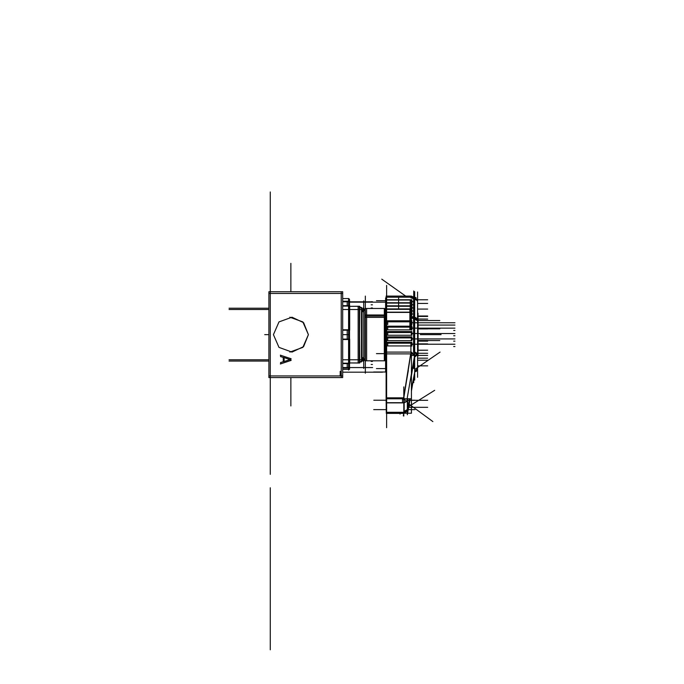 <?xml version="1.0" encoding="UTF-8"?>
<svg xmlns="http://www.w3.org/2000/svg" width="684" height="684" viewBox="0 0 684 684"><rect width="100%" height="100%" fill="white"/><g stroke="black" fill="none" stroke-linecap="round" stroke-linejoin="round"><path stroke-width="1.03" d="M349.661 362.93L359.758 362.982L359.391 306.381M359.391 362.982L359.758 307.031L359.724 306.321L358.159 306.321L359.758 306.321L349.661 306.381M359.758 362.563L361.528 360.801L359.758 362.623L361.528 360.853L359.758 362.623L361.528 360.853L361.528 308.458L359.758 306.74M359.322 362.982L349.661 362.982L359.339 362.982L349.661 362.982L359.322 363.05L359.322 306.252L349.661 306.321L359.322 306.321M364.991 360.853L364.991 314.999L384.733 314.999L384.733 360.853L364.991 360.853M364.991 317.333L364.991 308.458L384.733 308.458L384.733 317.333L364.991 317.333M384.348 360.853L384.348 308.458M349.558 299.455L349.558 369.061L348.601 370.001L348.601 298.489L348.601 370.001L348.601 298.489L348.601 370.001L348.601 298.489L348.601 370.001L349.558 369.061L348.601 370.001L349.558 369.061L348.601 370.001L349.558 369.061L349.558 299.455L349.558 369.061L349.558 299.455L349.558 369.061L349.558 299.455L348.797 298.686L349.558 299.455M348.669 363.657L348.669 364.888M348.797 298.557L348.797 369.369L342.658 369.369L348.797 369.369L342.658 369.369L348.797 369.369L342.658 369.369L348.797 369.369L348.797 298.557L348.797 369.369L348.797 298.557L348.797 369.369L348.797 298.557L342.658 298.557L348.797 298.557M348.669 330.244L348.669 338.238M417.779 337.588L417.779 335.374M386.135 296.899L386.135 372.404M411.443 317.171L414.265 317.171L414.265 353.577M411.315 346.113L411.315 342.145M386.127 346.01L386.127 342.257L411.349 342.257M411.862 346.01L411.862 342.257L411.375 342.257M386.127 340.649L386.127 336.896L411.862 336.896L411.862 340.649M411.315 340.752L411.315 336.784M386.135 336.896L386.127 331.535L411.315 331.535M411.862 335.288L411.862 331.535L411.375 331.535M411.315 335.391L411.315 331.424M386.127 329.936L386.127 326.174L411.315 326.174M411.862 329.936L411.862 326.174L411.375 326.174M411.315 330.03L411.315 326.063M386.127 324.575L386.127 320.822L411.862 320.822L411.862 324.575M411.315 324.669L411.315 320.711M411.315 299.652L411.315 315.281M411.836 299.763L411.375 299.763L411.862 299.763L411.862 305.936M411.836 302.738L410.272 302.738L410.272 299.763L411.315 299.763L386.127 299.763L386.127 305.936M411.375 299.763L411.375 302.738M414.23 296.899L413.281 296.899L414.265 296.899L414.265 317.171M413.726 297.822L413.726 296.899M411.836 312.143L411.375 312.143L411.862 312.143L411.862 315.221M410.272 315.11L410.272 312.143L411.315 312.143L386.127 312.143L386.127 315.221M411.375 312.143L411.375 315.11M410.272 312.015L410.272 309.048L411.862 309.048L386.127 309.031L386.127 305.953L411.862 305.953L411.862 312.126M386.127 309.048L386.127 312.126M411.315 308.937L411.375 312.015M411.375 305.953L411.375 308.92M411.375 302.858L411.862 302.858L411.375 302.858L411.375 305.825M404.133 412.153L404.133 413.367L386.272 413.367L386.272 412.153M403.791 412.503L403.791 411.349M404.133 398.823L404.133 403.004M386.272 398.755L386.272 403.004M403.791 412.469L403.791 402.628M410.776 310.151L410.776 329.876M410.956 329.876L410.956 310.151L410.956 329.876M411.443 310.211L411.443 329.748M386.135 310.151L386.135 331.535M384.348 316.128L365.376 316.128L384.348 316.128L365.376 316.128L384.348 316.128L384.348 360.682L384.348 314.999M411.375 342.522L411.375 345.95L411.375 342.522M411.375 337.161L411.375 340.589L411.375 337.161M411.375 331.8L411.375 335.228L411.375 331.8M411.375 326.439L411.375 329.876L411.375 326.439M411.375 321.087L411.375 324.515L411.375 321.087M403.791 402.688L403.791 398.772L403.791 402.688M364.965 358.989L364.965 310.314L364.469 309.228L363.307 308.886L362.075 310.314L362.075 358.989L362.563 360.075L363.726 360.425L364.965 358.989L362.075 358.989L363.435 360.434L364.333 360.177L364.965 358.989L364.965 310.314L364.461 309.219L363.469 308.869L362.075 310.314L364.965 310.314L363.52 308.869L362.075 310.314L362.075 358.989L363.52 360.434L364.965 358.989M292.008 317.239L303.636 322.711L308.364 334.656L303.636 346.6L292.008 352.072L278.969 347.369L273.463 334.656L278.969 321.933L292.008 317.239L303.636 322.711L308.364 334.656L303.636 346.6L292.008 352.072M289.819 317.239L302.858 321.933L308.364 334.656L302.858 347.369L289.819 352.072M270.283 314.024L270.283 331.475L270.283 314.024M270.283 303.713L270.283 309.767M270.283 301.96L270.283 377.559M270.283 291.367L270.283 330.817M365.025 308.458L366.59 308.458L366.59 316.128L365.025 316.128L366.59 316.128L366.59 360.853L365.025 360.853M409.853 329.876L409.853 310.151M363.101 357.612L364.273 360.22L362.469 357.997L364.273 360.22L363.101 357.612L364.273 360.22L362.469 357.997L364.273 360.22L363.101 357.612M362.469 311.305L364.273 309.082L363.101 311.699L364.273 309.082L362.469 311.305L364.273 309.082L363.101 311.699L364.273 309.082L362.469 311.305M270.283 361.058L270.283 357.587L270.283 361.058M270.283 308.253L270.283 304.782L270.283 308.253M270.283 359.818L270.283 363.281L270.283 359.818M270.283 309.493L270.283 306.022L270.283 309.493M270.283 219.265L270.283 226.695L270.283 219.265M270.283 285.023L270.283 301.558L270.283 285.023M362.947 357.664L364.273 360.22L362.947 357.664M384.733 308.518L385.588 309.698L384.733 308.518M385.588 359.613L384.733 360.793L385.588 359.51M268.863 291.752L342.658 291.752L342.658 377.559L268.863 377.559L342.658 377.559L342.658 291.752L268.863 291.752L268.863 377.559L268.863 291.752M340.213 374.875L341.239 374.875L340.213 374.875M268.863 375.909L342.658 375.909L268.863 375.909M268.863 293.402L342.658 293.402M341.239 377.559L341.239 291.752M361.451 307.338L361.451 361.973M362.075 358.177L361.528 358.493M362.075 311.126L361.528 310.81M362.075 311.083L361.528 310.767L362.075 311.083M361.528 358.544L362.075 358.228L361.528 358.544M358.159 362.982L358.159 306.321M362.947 357.621L363.64 357.51M364.965 358.946L362.075 358.946M362.947 311.69L363.64 311.801M364.965 310.365L362.075 310.365M340.213 376.003L340.213 371.361M340.11 374.943L341.342 374.943M290.914 360.536L290.914 358.621M291.119 358.784L280.389 355.21M280.602 355.184L280.602 356.672M280.508 356.535L283.33 357.458M283.236 357.33L283.236 361.827M283.33 361.691L280.508 362.614M280.602 362.486L280.602 363.974M280.389 363.939L291.119 360.365M290.153 359.536L283.988 361.545M284.108 361.605L284.108 357.544M283.988 357.604L290.153 359.613M363.726 300.857L363.726 368.445M365.376 373.19L365.376 296.112M384.733 317.367L385.588 318.146M385.588 317.008L384.733 316.17L385.588 317.008M384.733 315.05L385.588 315.931M385.588 297.942L385.588 371.361M385.588 351.593L386.075 351.593M385.588 342.975L386.075 342.975M386.075 351.431L385.588 351.431M385.588 343.137L386.075 343.137L385.588 343.137M385.588 343.206L386.075 343.206M385.588 340.418L386.075 340.418M385.588 340.512L386.075 340.512M385.588 340.752L386.075 340.752M385.588 328.559L386.075 328.559M385.588 328.79L386.075 328.79L385.588 328.79M385.588 328.893L386.075 328.893M385.588 326.097L386.075 326.097M385.588 326.165L386.075 326.165M385.588 317.709L386.075 317.709M385.588 317.88L386.075 317.88L385.588 317.88M385.588 317.949L386.075 317.949M385.588 316.795L386.075 316.795M385.588 352.517L386.075 352.517M385.588 351.354L386.075 351.354M342.658 363.657L349.661 363.657L349.661 339.067L342.658 339.067M349.49 361.143L348.797 362.879L349.49 361.143M348.601 363.187L342.658 363.187M342.658 339.538L348.601 339.538M348.797 339.845L349.49 341.581L348.797 339.845M349.49 308.168L348.797 306.432L349.49 308.168M348.797 329.466L349.49 327.721L348.797 329.466M348.763 306.124L347.207 306.124M347.207 305.645L347.207 301.242M347.207 368.069L347.207 363.657M347.207 363.187L348.763 363.187M348.763 339.538L347.207 339.538M347.207 339.067L347.207 330.244M347.207 329.765L348.763 329.765M342.658 368.069L349.661 368.069M349.49 369.403L349.49 299.9M342.658 330.244L349.661 330.244L349.661 305.645L342.658 305.645M348.601 329.765L342.658 329.765M342.658 306.124L348.601 306.124M342.658 301.242L349.661 301.242M386.622 286.015L386.622 346.694M417.556 292.008L417.556 377.294M414.641 355.988L417.556 353.354L417.556 320.753M417.556 354.568L417.556 368.445M414.641 371.198L417.556 368.779M414.641 372.635L414.641 355.364L414.641 372.609L414.641 371.498L417.556 368.907M414.265 356.338L417.522 354.047L414.641 356.287M417.556 354.483L414.641 357.116M414.265 351.756L417.548 353.525M413.598 317.513L413.598 352.405L417.556 354.389M414.265 317.538L417.556 319.437M411.443 318.188L414.265 318.205L417.411 319.573L414.265 318.205L417.411 319.573L414.265 318.205L417.411 319.573L414.265 318.205L412.674 318.188M417.556 320.813L414.265 318.915M413.726 318.898L413.726 317.547M411.443 317.513L414.265 317.513M411.862 343.71L412.426 344.232L411.862 345.146L412.426 344.232L411.862 345.146L411.862 343.188L412.426 344.232L411.862 345.146L412.426 344.232L453.68 344.232M411.315 345.95L386.622 345.95M413.726 351.73L413.726 318.188M411.862 327.636L412.426 328.158L411.862 329.064L412.426 328.158L411.862 329.064L411.862 327.106L412.426 328.158L411.862 329.064L412.426 328.158L453.68 328.158M411.315 329.876L386.622 329.876M411.862 332.988L412.426 333.518L411.862 334.425L412.426 333.518L411.862 334.425L411.862 332.467L412.426 333.518L411.862 334.425L412.426 333.518L453.68 333.518M411.315 335.228L386.622 335.228M411.862 338.349L412.426 338.879L411.862 339.786L412.426 338.879L411.862 339.786L411.862 337.828L412.426 338.879L411.862 339.786L412.426 338.879L453.68 338.879M411.315 340.589L386.622 340.589M411.349 345.976L411.349 342.222M386.152 342.257L387.717 342.257L387.717 345.95L386.152 345.95M386.152 336.896L387.717 336.896L387.717 340.589L386.152 340.589M411.349 340.623L411.349 336.861M386.152 331.535L387.717 331.535L387.717 335.228L386.152 335.228M411.349 335.263L411.349 331.501M386.152 326.174L387.717 326.174L387.717 329.876L386.152 329.876M411.349 329.902L411.349 326.14M386.152 320.822L387.717 320.822L387.717 324.515M411.349 324.541L411.349 320.779M414.265 316.718L411.443 316.718M414.265 318.299L411.443 318.299M412.674 316.786L414.23 316.786M414.265 316.82L417.095 318.522M413.598 297.027L413.598 317.171L417.556 320.599M414.265 297.061L417.556 300.353M417.556 300.532L414.265 297.446L417.514 300.242M417.556 301.037L417.556 319.368M417.556 301.148L414.265 297.856M412.426 301.747L411.862 300.695L412.426 301.747L411.862 302.268L412.426 301.747L411.862 302.268L412.426 301.747L411.862 302.268L412.426 301.747L411.862 300.832M411.315 302.738L386.622 302.738M412.426 304.842L411.862 303.79L412.426 304.842L411.862 305.363L412.426 304.842L411.862 305.363L412.426 304.842L411.862 305.363L412.426 304.842L411.862 303.927M411.315 305.825L386.622 305.825M412.426 307.928L411.862 306.885L412.426 307.928L411.862 308.458L412.426 307.928L411.862 308.458L412.426 307.928L411.862 308.458L412.426 307.928L411.862 307.022M411.315 308.92L386.622 308.92M413.726 316.786L413.726 297.412M414.23 297.412L413.204 297.412M416.248 371.463L417.556 368.847M411.836 308.92L410.272 308.92L410.272 305.953L411.836 305.953M411.836 305.825L410.272 305.825L410.272 302.858L411.315 302.858L386.127 302.858M417.556 350.388L418.095 350.388L417.556 350.285M417.556 350.259L427.714 350.251L417.556 350.251M417.975 323.122L417.975 356.09L417.975 323.122M417.556 350.114L418.095 350.114M417.556 348.797L418.095 348.806M417.556 348.96L418.095 348.96L418.095 350.028M417.556 348.088L418.095 348.088L418.095 348.96M417.556 348.173L418.095 348.173M417.556 347.275L418.095 347.848M417.556 346.651L418.095 346.651M417.556 346.831L418.095 347.267M417.556 345.189L418.095 345.189L418.095 346.831M417.556 345.104L418.095 344.907M417.556 344.428L418.095 344.428L418.095 345.189M417.556 344.514L418.095 344.522M418.095 344.334L418.095 341.855L417.556 341.855M417.556 337.768L418.095 337.768L418.095 341.855M417.556 337.93L418.095 337.93M417.556 337.588L418.095 337.588L418.095 335.374L417.556 335.374M417.556 341.778L418.095 341.513M417.556 334.57L418.095 334.57M417.556 334.715L418.095 335.263M417.556 330.628L418.095 330.628L418.095 334.715M417.556 330.748L418.095 330.851M417.556 327.798L418.095 327.798L418.095 329.91M417.556 327.627L418.095 327.627M417.556 327.055L418.095 327.055L418.095 327.798M417.556 327.089L418.095 327.089M417.556 325.071L418.095 325.071L418.095 327.055M417.556 325.293L418.095 325.293M418.095 324.37L418.095 325.071L453.68 325.071M417.556 324.353L418.095 324.353L418.095 319.684L417.556 319.684M417.556 318.924L418.095 318.924M417.556 319.796L418.095 319.821M417.556 319.573L418.095 319.035L427.705 319.06L417.556 319.06L427.714 319.06L417.556 319.06M417.556 319.154L418.095 319.18M417.975 324.353L417.975 313.212L417.975 324.353M386.622 285.39L386.622 427.671M414.675 318.958L414.675 380.099M414.675 316.812L414.675 291.675M414.786 371.805L411.435 391.094M410.109 398.755L407.331 414.743L407.331 397.455L414.786 354.509M411.435 375.747L414.641 355.671L414.641 372.293L411.435 389.153L414.641 372.293L414.632 355.714L414.641 372.293L411.435 389.153M409.605 398.755L407.476 409.981L409.605 398.755L407.476 409.981L409.605 398.755L407.476 409.981L407.767 398.755M386.135 353.884L411.443 353.884L386.135 353.884L386.135 398.755L411.435 398.755L411.435 413.256L404.706 413.256M411.443 296.061L386.135 296.061L411.443 296.061M410.956 297.172L386.622 297.172M410.956 352.098L410.956 346.01M387.725 297.172L386.161 297.172M386.135 398.755L386.272 413.256M407.331 410.776L404.099 413.367L402.543 413.367L402.543 412.469M402.543 412.281L404.099 412.281L407.331 410.443L404.133 412.272L407.373 410.332M386.272 402.688L404.133 402.688L404.133 412.469L386.272 412.469L386.272 402.688M386.622 412.281L403.791 412.281L386.622 412.281L403.791 412.281L386.622 412.281L403.791 412.281L403.791 402.876L386.622 402.876M407.288 401.123L404.099 402.876L402.543 402.876M402.543 402.688L402.543 398.755M402.543 397.866L404.099 397.866M386.135 352.115L411.435 352.115M411.435 353.884L411.435 398.755M386.622 397.866L403.791 397.866L386.622 397.866L403.791 397.866L410.81 353.884L403.791 397.866L410.81 353.884L403.791 397.866L386.622 397.866L403.791 397.866L410.81 353.884L403.646 398.755M414.615 355.492L411.529 353.089M410.622 353.884L403.457 398.746L407.331 401.568M414.778 354.936L411.435 352.157M403.646 398.738L403.842 397.549M406.766 398.755L407.331 399.499M415.06 400.251L407.527 400.251L407.331 401.44M406.33 398.755L407.331 399.918L406.33 398.755M407.331 410.631L404.133 412.461M407.254 401.004L403.603 402.679M404.133 411.332L407.331 409.511M407.476 409.041L407.476 410.143M407.331 410.571L405.048 413.153M414.589 372.609L414.778 371.609M413.598 297.95L411.443 297.189M411.443 296.907L413.598 297.66M413.598 298.711L411.443 297.933M410.956 297.908L410.956 296.907M411.443 353.081L414.666 355.817M400.029 414.094L400.029 413.367L400.029 414.094M359.758 306.688L361.528 308.458L359.758 306.688M270.283 312.708L270.283 309.638L270.283 312.708M290.914 291.752L290.914 263.366L290.914 291.752M290.914 377.559L290.914 405.937L290.914 377.559M268.863 361.058L229.029 361.058L268.863 361.058M268.863 308.253L229.029 308.253L268.863 308.253M268.863 359.818L229.029 359.818L268.863 359.818M268.863 309.493L229.029 309.493L268.863 309.493M361.323 361.058L363.101 361.058L361.323 361.058M342.658 359.818L363.101 359.818L342.658 359.818M342.658 309.493L363.101 309.493L342.658 309.493M361.323 308.253L363.101 308.253L361.323 308.253M270.283 305.013L270.283 298.438M270.283 211.929L270.283 215.127L270.283 211.929M342.658 372.19L382.493 372.19M270.283 520.199L270.283 649.8L270.283 520.199M342.658 367.53L372.592 367.53L342.658 367.53M349.558 367.53L372.592 367.53L349.558 367.53M349.558 301.772L372.592 301.772L349.558 301.772M342.658 301.772L372.592 301.772L342.658 301.772M420.284 334.656L441.077 334.656L420.284 334.656M270.283 311.263L270.283 310.023M270.283 297.625L270.283 307.321M270.283 290.76L270.283 353.158M385.588 347.404L386.075 347.404L385.588 347.404M364.991 316.128L384.733 316.128L364.991 316.128M384.733 316.256L385.588 317.154M270.283 276.627L270.283 275.541L270.283 276.627M270.283 294.813L270.283 327.208L270.283 294.813M418.095 340.512L439.838 340.512L418.095 340.512M418.095 328.79L439.838 328.79L418.095 328.79M398.584 308.92L398.584 298.002M418.095 320.505L439.838 320.505L418.095 320.505M270.283 286.468L270.283 326.815L270.283 286.468M349.558 334.656L342.658 334.656L349.558 334.656M270.283 458.041L270.283 474.354L270.283 458.041M270.283 331.005L270.283 342.197M270.283 385.4L270.283 371.643L270.283 385.4M270.283 414.846L270.283 431.159L270.283 414.846M268.863 334.656L264.717 334.656L268.863 334.656M270.283 266.914L270.283 259.988L270.283 266.914M417.556 300.627L414.265 297.446L417.556 300.627M372.464 367.564L371.173 367.564M270.283 315.555L270.283 334.656M270.283 254.987L270.283 252.148L270.283 254.987M270.283 330.526L270.283 317.119M270.283 271.129L270.283 256.269L270.283 271.129M417.556 341.111L427.714 341.111L417.556 341.111M270.283 297.591L270.283 290.127M413.726 378.372L413.726 382.707M413.726 368.565L413.726 363.187M386.075 368.565L376.474 368.565M386.075 353.654L376.474 353.654M413.726 351.627L413.726 312.75M413.717 344.232L454.971 344.232M386.127 343.24L411.862 343.24M413.717 338.879L454.971 338.879M386.127 337.887L411.862 337.887M413.717 333.518L454.971 333.518M386.127 332.527L411.862 332.527M413.717 328.158L454.971 328.158M386.127 327.166L411.862 327.166M413.717 322.797L454.971 322.797M386.127 321.805L411.862 321.805M411.862 322.275L412.426 322.797L453.68 322.797M386.075 320.103L385.588 320.103M413.726 316.718L413.726 290.931M372.464 301.747L371.173 301.747M413.717 301.747L411.862 301.747M411.862 300.028L386.127 300.028M386.075 300.738L376.474 300.738M417.727 315.657L417.377 316.82M386.075 315.657L385.588 315.657M270.283 288.263L270.283 262.459L270.283 288.263M418.095 325.071L454.971 325.071M453.68 330.432L454.971 330.432M453.68 335.793L454.971 335.793M453.68 341.145L454.971 341.145M453.68 346.506L454.971 346.506M386.127 314.118L385.588 314.118L386.127 314.118M411.862 312.408L386.127 312.408M411.862 313.075L412.426 314.118L411.862 313.212M413.717 311.023L411.862 311.023M386.127 311.023L385.588 311.023L386.127 311.023M411.862 309.313L386.127 309.313M412.426 311.023L411.862 310.117M413.717 307.928L411.862 307.928M371.173 307.928L372.464 307.928M411.862 306.218L386.127 306.218M413.717 304.842L411.862 304.842M371.173 304.842L372.464 304.842M411.862 303.123L386.127 303.123M417.556 328.192L427.714 328.192L417.556 328.192M386.075 344.206L385.588 344.206M417.556 340.418L427.705 340.418M417.556 353.303L427.705 353.303M417.556 360.229L427.705 360.229M386.075 353.525L385.588 353.525M417.556 365.889L427.705 365.889M270.283 281.449L270.283 280.457L270.283 281.449M418.095 328.884L427.705 328.884M417.556 316.008L427.705 316.008M270.283 288.999L270.283 288.46L270.283 288.999M386.075 315.777L385.588 315.777M417.556 309.074L427.705 309.074M417.556 303.414L427.705 303.414M270.283 263.468L270.283 260.399L270.283 263.468M270.283 260.946L270.283 262.81L270.283 260.946M371.173 364.469L372.464 364.469M371.173 361.374L372.464 361.374M386.075 358.279L385.588 358.279L386.075 358.279M386.075 355.184L385.588 355.184L386.075 355.184M407.476 409.981L407.476 400.567L407.476 409.981M403.791 412.281L403.791 402.876L403.791 412.281M270.283 303.465L270.283 304.748L270.283 303.465M270.283 291.752L270.283 293.402M270.283 302.02L270.283 298.763L270.283 302.02M270.283 284.783L270.283 288.032L270.283 284.783M410.956 356.065L410.956 353.012M410.956 352.722L410.956 342.975M403.321 399.345L408.348 370.395M414.675 299.797L427.628 299.797M417.556 316.418L427.628 316.418M270.283 321.531L270.283 394.873L270.283 321.531M270.283 459.631L270.283 382.903L270.283 459.631M403.329 415.898L403.774 413.367L403.791 416.069M414.641 369.488L440.06 352.08M386.135 372.019L373.652 372.019M414.957 409.656L407.493 409.656M386.272 409.656L373.703 409.656M386.272 400.251L373.806 400.251M404.133 402.876L386.272 402.876M411.435 355.398L414.598 355.398M414.666 355.398L427.662 355.398M407.493 402.97L432.895 421.626M403.791 397.72L403.791 386.896M407.493 407.339L434.682 390.333M407.245 297.172L381.792 279.166M270.283 191.93L270.283 265.272L270.283 191.93M270.283 261.348L270.283 257.902L270.283 261.348M270.283 261.408L270.283 267.153L270.283 261.408M270.283 266.025L270.283 261.51L270.283 266.025M270.283 256.509L270.283 253.456L270.283 256.509M270.283 258.381L270.283 264.306L270.283 258.381M386.075 302.183L349.558 302.183M386.075 310.878L385.588 310.878M270.283 487.803L270.283 552.604L270.283 487.803M386.075 316.418L385.588 316.418M270.283 283.338L270.283 282.056L270.283 283.338M386.075 344.898L385.588 344.898M417.556 343.872L427.628 343.872M270.283 284.895L270.283 304.748L270.283 284.895M270.283 295.214L270.283 295.65L270.283 295.214M270.283 295.317L270.283 294.77L270.283 295.317M270.283 293.898L270.283 293.342L270.283 293.898M270.283 294.445L270.283 295.103L270.283 294.445M386.075 354.457L385.588 354.457M417.556 358.168L427.628 358.168M407.493 407.365L427.628 407.365M407.536 400.302L427.628 400.302M270.283 275.9L270.283 280.508L270.283 275.9M270.283 277.217L270.283 277.764L270.283 277.217M417.42 369.591L414.701 372.276L417.42 369.591M416.248 297.848L414.265 296.942L416.248 297.848M413.435 297.027L411.443 296.112L413.435 297.027"/></g></svg>

